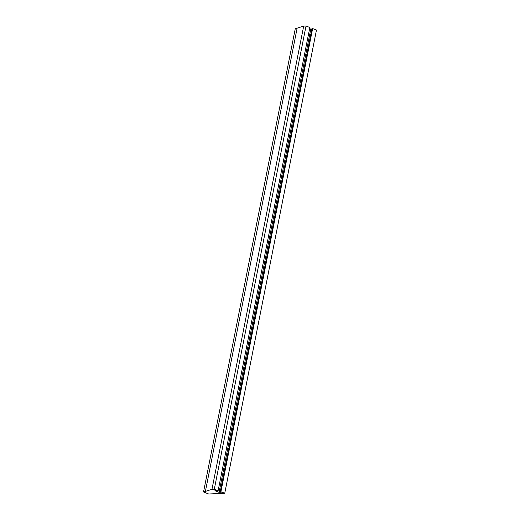 <?xml version="1.0" encoding="UTF-8"?>
<svg xmlns="http://www.w3.org/2000/svg" width="520" height="520" viewBox="0 0 520 520"><rect width="100%" height="100%" fill="white"/><g stroke="black" fill="none" stroke-linecap="round" stroke-linejoin="round"><path stroke-width="0.78" d="M224.744 493.279L208.676 494L203.535 491.966L211.965 489.326L214.299 489.216L218.127 490.704L216.255 490.288L214.955 490.347L215.033 490.757L219.069 492.323L221.254 492.226L220.207 491.822L220.916 491.79L224.744 493.279L316.466 30.056L312.637 28.568L220.916 491.79M218.127 490.704L309.849 27.489L306.02 26L303.687 26.104L295.256 28.749L203.535 491.966M297.07 28.444L205.348 491.66M303.687 26.104L211.965 489.326M306.02 26L214.299 489.216M215.118 490.341L215.033 490.757M311.838 29.062L310.784 29.107L219.069 492.323M310.784 29.107L309.621 28.652M312.637 28.568L311.928 28.6L220.207 491.822"/></g></svg>

